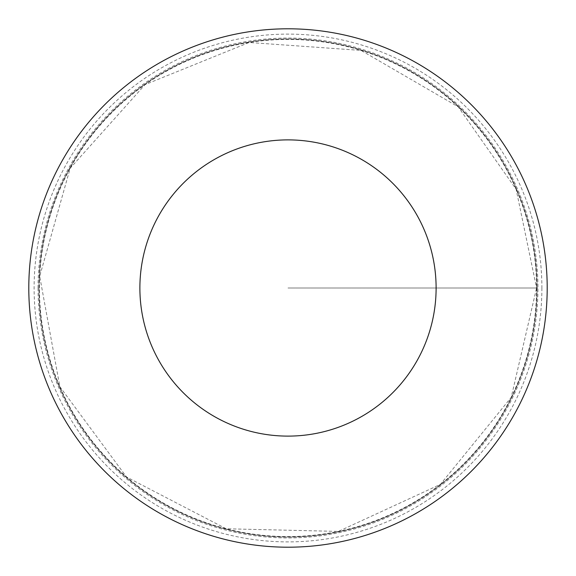 <?xml version="1.0" encoding="UTF-8"?>
<svg xmlns="http://www.w3.org/2000/svg" width="576" height="576" viewBox="0 0 576 576"><rect width="100%" height="100%" fill="white"/><g stroke="black" fill="none" stroke-linecap="round" stroke-linejoin="round"><path stroke-width="0.43" stroke-dasharray="2.88 2.16" d="M537.005 288A249.005 249.005 0 0 1 163.498 503.647A249.005 249.005 0 0 1 163.498 72.353A249.005 249.005 0 0 1 537.005 288A249.005 249.005 0 0 1 163.498 503.647A249.005 249.005 0 0 1 163.498 72.353A249.005 249.005 0 0 1 537.005 288M547.2 288A259.2 259.2 0 0 1 158.4 512.474A259.2 259.2 0 0 1 158.4 63.526A259.2 259.2 0 0 1 547.2 288M38.059 288A249.941 249.941 0 0 1 288 38.059A249.941 249.941 0 0 1 537.941 288A249.941 249.941 0 0 1 288 537.941A249.941 249.941 0 0 1 38.059 288M288 288L537.941 288L288 288M536.573 288A248.573 248.573 0 0 1 163.714 503.273A248.573 248.573 0 0 1 163.714 72.727A248.573 248.573 0 0 1 536.573 288L511.229 397.361L440.352 484.416L338.407 531.41L226.181 528.768L126.562 477.022L59.868 386.719L39.701 276.293L70.171 168.25L145.066 84.629L249.113 42.487L361.094 50.414L458.165 106.798L516.132 189.281L536.573 288M541.886 288A253.886 253.886 0 0 1 161.057 507.874A253.886 253.886 0 0 1 161.057 68.126A253.886 253.886 0 0 1 541.886 288"/><path stroke-width="0.86" d="M436.111 288A148.111 148.111 0 0 1 213.941 416.268A148.111 148.111 0 0 1 213.941 159.732A148.111 148.111 0 0 1 436.111 288M547.2 288A259.2 259.2 0 0 1 158.4 512.474A259.2 259.2 0 0 1 158.4 63.526A259.2 259.2 0 0 1 547.2 288"/></g></svg>
